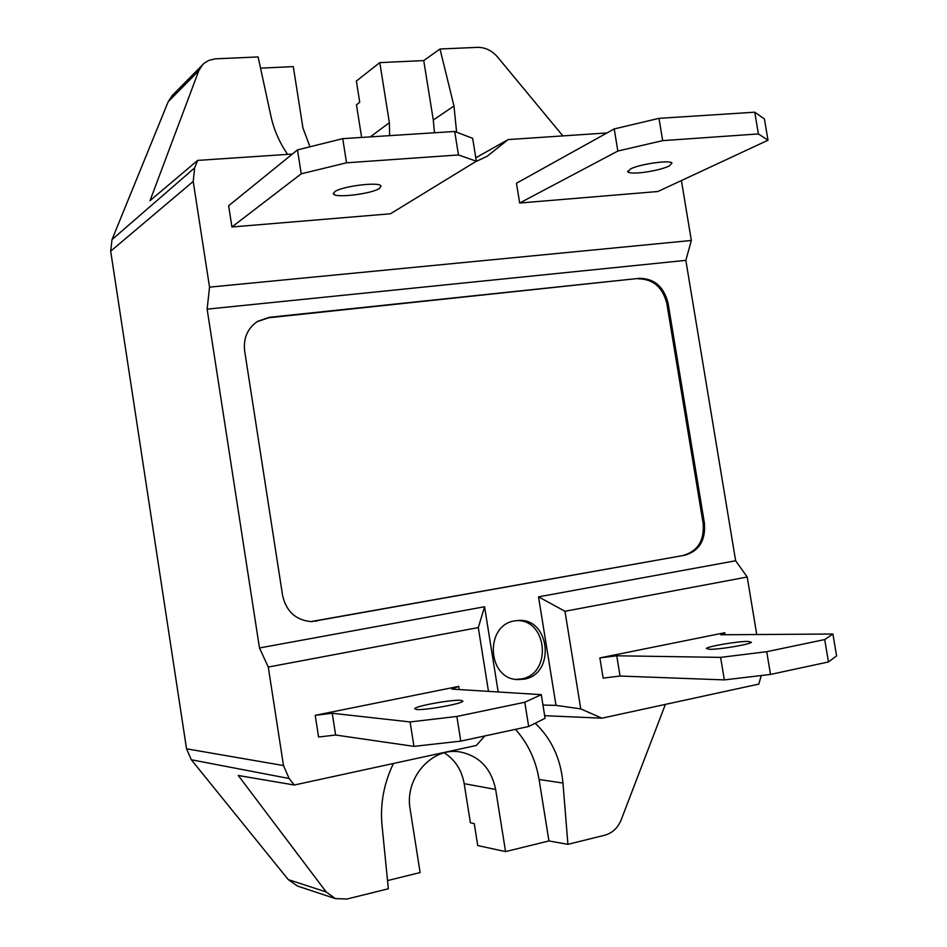 <?xml version="1.0" encoding="UTF-8"?>
<svg xmlns="http://www.w3.org/2000/svg" width="947" height="947" viewBox="0 0 947 947"><rect width="100%" height="100%" fill="white"/><g stroke="black" fill="none" stroke-linecap="round" stroke-linejoin="round"><path stroke-width="1.42" d="M514.801 620.877L517.808 620.51C549.876 617.089 556.126 674.11 524.153 679.165L517.417 679.579C486.936 678.75 484.639 624.866 514.801 620.877M515.855 679.401L521.383 678.928C552.468 674.075 547.532 618.817 516.281 620.652M748.012 641.415L751.444 642.232C750.651 644.303 719.46 649.583 709.528 649.311L706.367 648.506C707.243 646.434 737.654 641.261 748.012 641.415M416.372 709.481L414.703 708.676C415.236 706.071 452.429 699.371 461 700.318L462.894 701.159C462.515 703.739 424.363 710.581 416.372 709.481M334.646 191.768L333.462 193.957C335.096 198.385 372.195 193.827 379.629 188.311L381.002 185.967C379.51 181.504 341.5 186.239 334.646 191.768M630.371 169.04C639.332 164.139 670.31 159.7 671.979 163.062L669.221 166.056C662.296 169.063 653.051 171.265 641.474 172.65C633.792 173.384 629.246 173.135 627.837 171.892L630.371 169.04M389.655 135.646L389.371 122.708L379.794 62.62L356.368 81.04L359.73 102.217L356.463 104.845L361.636 137.445M535.209 723.236C551.474 738.743 560.719 758.677 562.956 783.051L567.916 844.333L548.94 840.96L505.556 851.602L477.75 845.564L474.269 823.653L470.387 822.742L464.184 783.678C461.769 770.089 455.128 759.814 444.285 752.841M287.592 154.373C279.472 142.488 273.955 129.893 271.031 116.611L258.105 56.938L215.194 58.844L208.778 60.43L204.232 63.165L172.224 95.517L168.223 101.66L112.006 239.603L110.681 251.168L186.535 748.805L191.33 759.766L288.255 879.597L297.429 886.037L335.333 898.596L347.052 898.999L388.341 888.783L381.996 824.955C380.078 803.861 383.89 783.37 393.443 763.483M260.532 68.148L293.298 66.621L302.945 127.987L309.953 146.809M519.666 203.025L516.458 183.245L614.212 128.934L658.982 118.351L662.675 140.641L758.393 133.929L768.005 140.227L657.869 191.519L519.666 203.025L617.846 151.035L614.212 128.934M617.846 151.035L662.675 140.641M758.393 133.929L754.747 112.196L658.982 118.351M768.005 140.227L764.43 118.991L754.747 112.196M454.69 131.467L472.648 138.309L476.341 161.215L390.448 213.785L231.932 226.984L228.629 205.759L297.476 149.91L342.731 138.653L346.543 162.801L458.466 154.953L454.69 131.467L342.731 138.653M476.341 161.215L458.466 154.953M231.932 226.984L301.241 173.81L346.543 162.801M301.241 173.81L297.476 149.91M413.946 746.366L460.775 741.122L528.675 726.503L545.093 718.288L541.293 694.66L524.792 702.26L456.856 716.453L410.098 721.945L413.946 746.366L335.629 735.026L318.583 737.015L315.209 715.328L332.243 713.257L335.629 735.026M541.293 694.66L451.873 689.096L458.727 686.386L459.224 689.546M332.243 713.257L410.098 721.945M460.775 741.122L456.856 716.453M528.675 726.503L524.792 702.26M315.209 715.328L458.727 686.386M599.865 657.916L616.746 655.786L620.036 676.04L603.144 678.099L599.865 657.916L724.798 632.726L725.142 634.739M616.746 655.786L720.608 657.372L766.727 651.69L824.719 639.568L828.459 661.953L836.58 655.869L832.91 634.017L824.719 639.568M832.91 634.017L720.797 634.774L724.798 632.726M620.036 676.04L724.337 679.899L770.503 674.43L828.459 661.953M770.503 674.43L766.727 651.69M724.337 679.899L720.608 657.372M567.916 844.333L604.955 835.171C612.425 833.017 617.846 827.903 621.196 819.806L665.374 704.402M761.281 675.519L758.807 684.101L601.937 718.181L580.76 708.901L564.98 611.265L747.207 577.007L735.641 560.766L685.841 260.354L207.133 309.148L259.478 647.961L268.273 667.055L283.496 765.555L186.535 748.805M681.402 180.557L691.346 240.479L685.841 260.354M747.207 577.007L756.748 634.526M379.794 62.62L423.747 60.584L440 48.995L477.537 47.362C485.207 47.303 491.86 50.487 497.495 56.927L562.873 135.906M202.694 64.574L198.787 70.741L150.017 200.669L197.639 160.41L194.656 167.879L112.006 239.603M691.346 240.479L209.536 287.142L193.2 181.445L194.656 167.879M209.536 287.142L207.133 309.148M191.33 759.766L289.107 778.505L283.496 765.555M335.333 898.596L326.182 891.956L238.265 775.486L294.316 785.016L476.353 745.467L484.757 735.961M289.107 778.505L294.316 785.016M505.556 851.602L495.648 789.455C491.233 768.408 479.324 755.895 459.922 751.918C432.069 746.816 404.322 778.055 410.122 809.069L420.113 872.578L387.524 880.568M310.711 621.623L684.906 555.214L311.445 621.646C295.902 620.249 286.29 611.561 282.608 595.545L244.646 350.935C243.225 338.126 247.558 328.254 257.631 321.329L269.386 317.304L639.332 278.335L268.617 317.79L256.992 321.743M488.474 691.369L478.294 627.565L484.568 606.743L259.478 647.961M478.294 627.565L268.273 667.055M484.568 606.743L498.193 691.973M292.363 154.053L197.639 160.41M638.171 278.82C653.134 278.939 662.699 287.213 666.854 303.656L668.085 303.229L704.402 523.123L703.124 523.277L666.854 303.656M703.124 523.277C704.485 540.299 697.998 550.965 683.675 555.285M475.24 161.89L487.113 156.302L508.148 139.576L607.003 132.947M508.148 139.576L475.796 157.794M440 48.995L453.98 106.017L456.608 132.201M423.747 60.584L433.288 120.02L434.495 132.769M684.906 555.214C699.265 550.894 705.775 540.192 704.402 523.123M668.085 303.229C663.906 286.752 654.33 278.454 639.332 278.335M542.962 705.053L555.996 705.361L538.523 596.859L735.641 560.766M538.523 596.859L564.98 611.265M580.76 708.901L555.996 705.361M548.94 840.96L539.08 779.499L562.956 783.051M544.667 715.695L601.937 718.181M515.464 729.344C527.952 743.336 535.824 760.05 539.08 779.499M389.371 122.708L370.301 136.889M168.223 101.66L198.787 70.741M110.681 251.168L193.2 181.445M326.182 891.956L288.255 879.597M495.648 789.455L464.184 783.678M315.907 621.185L316.76 621.196M269.386 317.304L268.617 317.79M433.288 120.02L453.98 106.017M333.356 193.235L333.462 193.957M627.837 171.892L627.707 171.123M310.817 621.623L311.445 621.646"/></g></svg>
